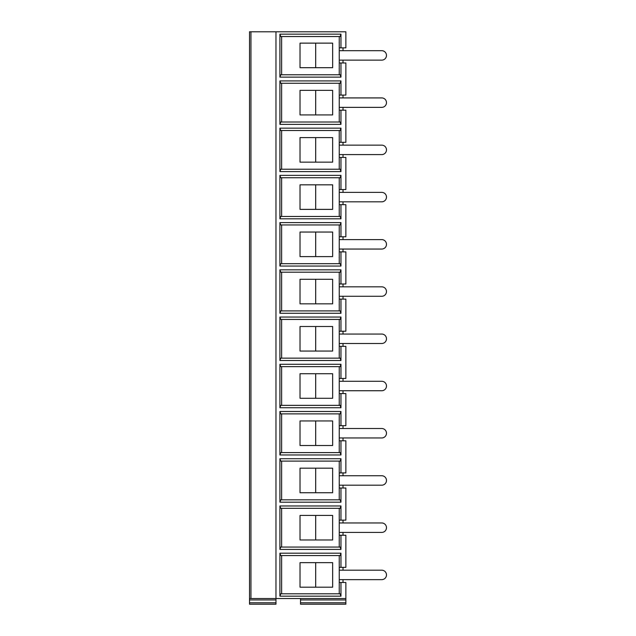 <?xml version="1.0" encoding="UTF-8"?>
<svg xmlns="http://www.w3.org/2000/svg" width="636" height="636" viewBox="0 0 636 636"><rect width="100%" height="100%" fill="white"/><g stroke="black" fill="none" stroke-linecap="round" stroke-linejoin="round"><path stroke-width="0.95" d="M249.519 598.532L249.519 31.8L250.95 31.8L250.95 598.532L249.519 598.532L249.519 604.2L275.968 604.2L275.968 599.947L249.519 599.947M249.519 33.215L249.519 31.8M249.519 86.583L249.519 118.701M249.519 133.814L249.519 165.924M339.25 547.055L339.25 508.331M339.25 535.25L340.968 535.25L340.968 549.417L279.912 549.417L279.912 505.97L340.968 505.97L340.968 520.137L345.865 520.137L345.865 488.019L340.968 488.019L340.968 502.186L279.912 502.186L279.912 458.739L340.968 458.739L340.968 472.906L345.865 472.906L345.865 440.796L340.968 440.796L340.968 454.963L279.912 454.963L279.912 411.508L340.968 411.508L340.968 425.683L345.865 425.683L345.865 393.565L340.968 393.565L340.968 407.732L279.912 407.732L279.912 364.285L340.968 364.285L340.968 378.452L345.865 378.452L345.865 346.334L340.968 346.334L340.968 360.509L279.912 360.509L279.912 317.054L340.968 317.054L340.968 331.221L345.865 331.221L345.865 299.111L340.968 299.111L340.968 313.278L279.912 313.278L279.912 269.831L340.968 269.831L340.968 283.998L345.865 283.998L345.865 251.88L340.968 251.88L340.968 266.047L279.912 266.047L279.912 222.6L340.968 222.6L340.968 236.767L345.865 236.767L345.865 204.657L340.968 204.657L340.968 218.824L279.912 218.824L279.912 175.369L340.968 175.369L340.968 189.544L345.865 189.544L345.865 157.426L340.968 157.426L340.968 171.593L279.912 171.593L279.912 128.146L340.968 128.146L340.968 142.313L345.865 142.313L345.865 110.195L340.968 110.195L340.968 124.37L279.912 124.37L279.912 80.915L340.968 80.915L340.968 95.082L345.865 95.082L345.865 62.972L340.968 62.972L340.968 77.139L279.912 77.139L279.912 34.161L340.968 34.161L340.968 47.859L345.865 47.859L345.865 31.8L250.95 31.8M340.968 520.137L339.25 520.137M343.027 520.137L343.027 522.967M343.027 532.412L343.027 535.25M345.865 602.785L345.865 599.947L300.526 599.947L300.526 604.2L345.865 604.2L345.865 602.785L300.526 602.785M300.526 598.532L300.526 599.947M275.968 31.8L275.968 598.532L345.865 598.532L345.865 599.947M339.25 532.412L381.759 532.412A4.722 4.722 0 0 0 386.481 527.689A4.722 4.722 0 0 0 381.759 522.967L339.25 522.967M339.25 493.687L339.187 493.687A6.614 6.614 0 0 0 339.25 492.94M339.25 499.824L339.25 488.019L340.968 488.019M343.027 567.36L343.027 570.198M343.027 579.642L343.027 582.473M339.25 593.809L339.25 555.554M339.25 582.473L345.865 582.473L345.865 598.532M279.912 596.171L280.77 593.809L340.109 593.809L340.968 596.171L279.912 596.171L279.912 553.193L340.968 553.193L340.968 567.36L345.865 567.36L345.865 535.25L340.968 535.25M340.968 567.36L339.25 567.36M332.644 587.195L300.025 587.195L300.025 562.637L332.644 562.637L332.644 587.195L332.636 562.637M339.25 587.394A6.614 6.614 0 0 1 339.187 588.141L339.25 588.141M339.25 562.447A6.614 6.614 0 0 0 339.187 561.691L339.25 561.691M340.968 553.193L340.109 555.554L280.77 555.554L279.912 553.193M281.637 555.554L281.637 593.809M340.968 582.473L340.968 596.171M339.25 579.642L381.759 579.642A4.722 4.722 0 0 0 386.481 574.92A4.722 4.722 0 0 0 381.759 570.198L339.25 570.198M332.644 43.137L332.644 67.694L332.636 43.137L300.025 43.137L300.025 67.694L332.644 67.694M339.25 60.134L381.759 60.134A4.722 4.722 0 0 0 386.481 55.412A4.722 4.722 0 0 0 381.759 50.689L339.25 50.689M339.25 74.778L339.25 36.522M281.637 36.522L281.637 74.778M250.95 598.532L275.968 598.532L275.968 599.947M300.025 515.414L332.644 515.414L332.644 539.972L300.025 539.972L300.025 515.414M339.25 515.216A6.614 6.614 0 0 0 339.187 514.468L339.25 514.468M339.25 540.163A6.614 6.614 0 0 1 339.187 540.918L339.25 540.918M281.637 508.331L281.637 547.055M279.912 549.417L280.77 547.055L340.109 547.055L340.968 549.417M332.636 539.972L332.636 515.414M279.912 505.97L280.77 508.331L340.109 508.331L340.968 505.97M340.968 77.139L340.109 74.778L280.77 74.778L279.912 77.139M339.25 62.972L340.968 62.972M339.25 68.64L339.187 68.64A6.614 6.614 0 0 0 339.25 67.885M340.968 80.915L340.109 83.276L280.77 83.276L279.912 80.915M339.25 42.938A6.614 6.614 0 0 0 339.187 42.191L339.25 42.191M279.912 502.186L280.77 499.824L340.109 499.824L340.968 502.186M332.644 492.741L300.025 492.741L300.025 468.183L332.644 468.183L332.644 492.741L332.636 468.183M339.25 485.188L381.759 485.188A4.722 4.722 0 0 0 386.481 480.466A4.722 4.722 0 0 0 381.759 475.744L339.25 475.744M339.25 488.019L339.25 461.1M339.25 467.993A6.614 6.614 0 0 0 339.187 467.237L339.25 467.237M343.027 472.906L343.027 475.744M343.027 485.188L343.027 488.019M281.637 461.1L281.637 499.824M279.912 458.739L280.77 461.1L340.109 461.1L340.968 458.739M340.968 472.906L339.25 472.906M339.25 445.709A6.614 6.614 0 0 1 339.187 446.456L339.25 446.456M279.912 454.963L280.77 452.601L340.109 452.601L340.968 454.963M339.25 452.601L339.25 440.796L340.968 440.796M332.644 445.518L300.025 445.518L300.025 420.953L332.644 420.953L332.644 445.518L332.636 420.953M339.25 437.958L381.759 437.958A4.722 4.722 0 0 0 386.481 433.235A4.722 4.722 0 0 0 381.759 428.513L339.25 428.513M339.25 440.796L339.25 413.869M339.25 420.762A6.614 6.614 0 0 0 339.187 420.014L339.25 420.014M343.027 425.683L343.027 428.513M343.027 437.958L343.027 440.796M281.637 413.869L281.637 452.601M279.912 411.508L280.77 413.869L340.109 413.869L340.968 411.508M340.968 425.683L339.25 425.683M339.25 398.478A6.614 6.614 0 0 1 339.187 399.233L339.25 399.233M279.912 407.732L280.77 405.37L340.109 405.37L340.968 407.732M339.25 405.37L339.25 393.565L340.968 393.565M332.644 398.287L300.025 398.287L300.025 373.73L332.644 373.73L332.644 398.287L332.636 373.73M339.25 390.735L381.759 390.735A4.722 4.722 0 0 0 386.481 386.004A4.722 4.722 0 0 0 381.759 381.282L339.25 381.282M339.25 393.565L339.25 366.646M339.25 373.539A6.614 6.614 0 0 0 339.187 372.783L339.25 372.783M343.027 378.452L343.027 381.282M343.027 390.735L343.027 393.565M281.637 366.646L281.637 405.37M279.912 364.285L280.77 366.646L340.109 366.646L340.968 364.285M340.968 378.452L339.25 378.452M339.25 351.255A6.614 6.614 0 0 1 339.187 352.002L339.25 352.002M279.912 360.509L280.77 358.148L340.109 358.148L340.968 360.509M339.25 358.148L339.25 346.334L340.968 346.334M332.644 351.056L300.025 351.056L300.025 326.499L332.644 326.499L332.644 351.056L332.636 326.499M339.25 343.504L381.759 343.504A4.722 4.722 0 0 0 386.481 338.781A4.722 4.722 0 0 0 381.759 334.059L339.25 334.059M339.25 346.334L339.25 319.415M339.25 326.308A6.614 6.614 0 0 0 339.187 325.553L339.25 325.553M343.027 331.221L343.027 334.059M343.027 343.504L343.027 346.334M281.637 319.415L281.637 358.148M279.912 317.054L280.77 319.415L340.109 319.415L340.968 317.054M340.968 331.221L339.25 331.221M339.25 304.024A6.614 6.614 0 0 1 339.187 304.779L339.25 304.779M279.912 313.278L280.77 310.917L340.109 310.917L340.968 313.278M339.25 310.917L339.25 299.111L340.968 299.111M332.644 303.833L300.025 303.833L300.025 279.276L332.644 279.276L332.644 303.833L332.636 279.276M339.25 296.273L381.759 296.273A4.722 4.722 0 0 0 386.481 291.55A4.722 4.722 0 0 0 381.759 286.828L339.25 286.828M339.25 299.111L339.25 272.192M339.25 279.077A6.614 6.614 0 0 0 339.187 278.33L339.25 278.33M343.027 283.998L343.027 286.828M343.027 296.273L343.027 299.111M281.637 272.192L281.637 310.917M279.912 269.831L280.77 272.192L340.109 272.192L340.968 269.831M340.968 283.998L339.25 283.998M339.25 256.801A6.614 6.614 0 0 1 339.187 257.548L339.25 257.548M279.912 266.047L280.77 263.686L340.109 263.686L340.968 266.047M339.25 263.686L339.25 251.88L340.968 251.88M332.644 256.602L300.025 256.602L300.025 232.045L332.644 232.045L332.644 256.602L332.636 232.045M339.25 249.05L381.759 249.05A4.722 4.722 0 0 0 386.481 244.327A4.722 4.722 0 0 0 381.759 239.605L339.25 239.605M339.25 251.88L339.25 224.961M339.25 231.854A6.614 6.614 0 0 0 339.187 231.099L339.25 231.099M343.027 236.767L343.027 239.605M343.027 249.05L343.027 251.88M281.637 224.961L281.637 263.686M279.912 222.6L280.77 224.961L340.109 224.961L340.968 222.6M340.968 236.767L339.25 236.767M339.25 209.57A6.614 6.614 0 0 1 339.187 210.317L339.25 210.317M279.912 218.824L280.77 216.463L340.109 216.463L340.968 218.824M339.25 216.463L339.25 204.657L340.968 204.657M332.644 209.379L300.025 209.379L300.025 184.822L332.644 184.822L332.644 209.379L332.636 184.822M339.25 201.819L381.759 201.819A4.722 4.722 0 0 0 386.481 197.096A4.722 4.722 0 0 0 381.759 192.374L339.25 192.374M339.25 204.657L339.25 177.73M339.25 184.623A6.614 6.614 0 0 0 339.187 183.876L339.25 183.876M343.027 189.544L343.027 192.374M343.027 201.819L343.027 204.657M281.637 177.73L281.637 216.463M279.912 175.369L280.77 177.73L340.109 177.73L340.968 175.369M340.968 189.544L339.25 189.544M339.25 162.339A6.614 6.614 0 0 1 339.187 163.094L339.25 163.094M279.912 171.593L280.77 169.232L340.109 169.232L340.968 171.593M339.25 169.232L339.25 157.426L340.968 157.426M332.644 162.148L300.025 162.148L300.025 137.591L332.644 137.591L332.644 162.148L332.636 137.591M339.25 154.596L381.759 154.596A4.722 4.722 0 0 0 386.481 149.865A4.722 4.722 0 0 0 381.759 145.143L339.25 145.143M339.25 157.426L339.25 130.507M339.25 137.4A6.614 6.614 0 0 0 339.187 136.645L339.25 136.645M343.027 142.313L343.027 145.143M343.027 154.596L343.027 157.426M281.637 130.507L281.637 169.232M279.912 128.146L280.77 130.507L340.109 130.507L340.968 128.146M340.968 142.313L339.25 142.313M339.25 115.116A6.614 6.614 0 0 1 339.187 115.863L339.25 115.863M279.912 124.37L280.77 122.009L340.109 122.009L340.968 124.37M339.25 122.009L339.25 110.195L340.968 110.195M332.644 114.917L300.025 114.917L300.025 90.36L332.644 90.36L332.644 114.917L332.636 90.36M339.25 107.365L381.759 107.365A4.722 4.722 0 0 0 386.481 102.642A4.722 4.722 0 0 0 381.759 97.92L339.25 97.92M339.25 110.195L339.25 83.276M339.25 90.169A6.614 6.614 0 0 0 339.187 89.422L339.25 89.422M343.027 95.082L343.027 97.92M343.027 107.365L343.027 110.195M281.637 83.276L281.637 122.009M340.968 95.082L339.25 95.082M343.027 47.859L343.027 50.689M343.027 60.134L343.027 62.972M340.968 34.161L340.109 36.522L280.77 36.522L279.912 34.161M340.968 47.859L339.25 47.859M275.968 602.785L249.519 602.785M315.679 587.195L315.679 562.637M315.679 539.972L315.679 515.414M315.679 492.741L315.679 468.183M315.679 445.518L315.679 420.953M315.679 398.287L315.679 373.73M315.679 351.056L315.679 326.499M315.679 303.833L315.679 279.276M315.679 256.602L315.679 232.045M315.679 209.379L315.679 184.822M315.679 162.148L315.679 137.591M315.679 114.917L315.679 90.36M315.679 67.694L315.679 43.137"/></g></svg>

